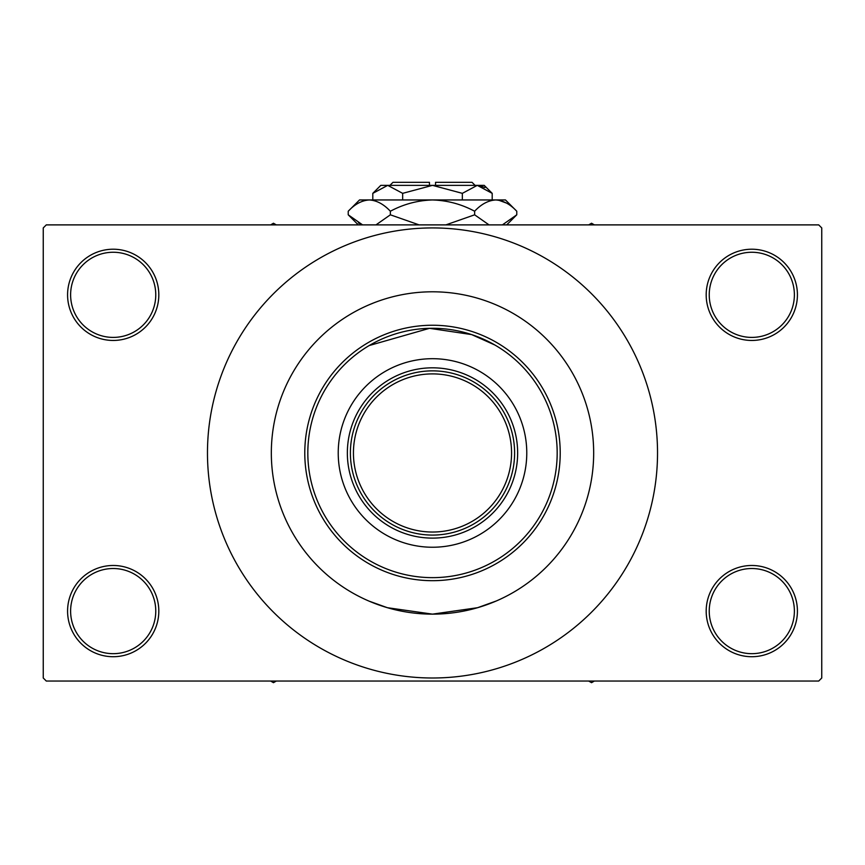 <?xml version="1.0" encoding="UTF-8"?>
<svg xmlns="http://www.w3.org/2000/svg" width="865" height="865" viewBox="0 0 865 865"><rect width="100%" height="100%" fill="white"/><g stroke="black" fill="none" stroke-linecap="round" stroke-linejoin="round"><path stroke-width="1.3" d="M706.186 611.101A45.618 45.618 0 0 1 751.804 565.483A45.618 45.618 0 0 1 797.422 611.101A45.618 45.618 0 0 1 751.804 656.719A45.618 45.618 0 0 1 706.186 611.101M794.384 611.101A42.569 42.569 0 0 0 751.804 568.521A42.569 42.569 0 0 0 709.235 611.101A42.569 42.569 0 0 0 751.804 653.67A42.569 42.569 0 0 0 794.384 611.101M67.578 611.101A45.618 45.618 0 0 1 113.196 565.483A45.618 45.618 0 0 1 158.814 611.101A45.618 45.618 0 0 1 113.196 656.719A45.618 45.618 0 0 1 67.578 611.101M155.765 611.101A42.569 42.569 0 0 0 113.196 568.521A42.569 42.569 0 0 0 70.616 611.101A42.569 42.569 0 0 0 113.196 653.67A42.569 42.569 0 0 0 155.765 611.101M67.578 294.835A45.618 45.618 0 0 1 113.196 249.217A45.618 45.618 0 0 1 158.814 294.835A45.618 45.618 0 0 1 113.196 340.453A45.618 45.618 0 0 1 67.578 294.835M155.765 294.835A42.569 42.569 0 0 0 113.196 252.256A42.569 42.569 0 0 0 70.616 294.835A42.569 42.569 0 0 0 113.196 337.404A42.569 42.569 0 0 0 155.765 294.835M706.186 294.835A45.618 45.618 0 0 1 751.804 249.217A45.618 45.618 0 0 1 797.422 294.835A45.618 45.618 0 0 1 751.804 340.453A45.618 45.618 0 0 1 706.186 294.835M794.384 294.835A42.569 42.569 0 0 0 751.804 252.256A42.569 42.569 0 0 0 709.235 294.835A42.569 42.569 0 0 0 751.804 337.404A42.569 42.569 0 0 0 794.384 294.835M369.225 345.535L429.494 328.322L471.63 334.582L494.802 344.973M496.24 601.002L477.577 607.706L432.489 614.139L387.401 607.706L369.225 601.197M368.76 304.934L373.669 302.912M593.671 452.968A161.171 161.171 0 0 0 432.5 291.797A161.171 161.171 0 0 0 271.329 452.968A161.171 161.171 0 0 0 432.5 614.139A161.171 161.171 0 0 0 593.671 452.968A161.171 161.171 0 0 0 432.5 291.797A161.171 161.171 0 0 0 271.329 452.968A161.171 161.171 0 0 0 432.5 614.139A161.171 161.171 0 0 0 593.671 452.968M207.47 452.968A225.03 225.03 0 0 0 432.5 677.998A225.03 225.03 0 0 0 657.53 452.968A225.03 225.03 0 0 0 432.5 227.928A225.03 225.03 0 0 0 207.47 452.968M818.712 681.047L46.288 681.047L43.25 677.998L43.25 227.928L46.288 224.889L818.712 224.889L821.75 227.928L821.75 677.998L818.712 681.047M338.226 452.968A94.274 94.274 0 0 0 432.5 547.242A94.274 94.274 0 0 0 526.774 452.968A94.274 94.274 0 0 0 432.5 358.694A94.274 94.274 0 0 0 338.226 452.968M557.179 452.968A124.679 124.679 0 0 0 432.5 328.289A124.679 124.679 0 0 0 307.821 452.968A124.679 124.679 0 0 0 432.5 577.647A124.679 124.679 0 0 0 557.179 452.968M304.783 452.968A127.717 127.717 0 0 1 432.5 325.24A127.717 127.717 0 0 1 560.217 452.968A127.717 127.717 0 0 1 432.5 580.685A127.717 127.717 0 0 1 304.783 452.968M588.697 681.047L591.541 682.68L594.385 681.047M470.117 379.984A82.11 82.11 0 0 0 394.883 379.984M432.5 538.116A85.148 85.148 0 0 1 347.352 452.968A85.148 85.148 0 0 1 432.5 367.82A85.148 85.148 0 0 1 517.648 452.968A85.148 85.148 0 0 1 432.5 538.116M394.883 525.952A82.11 82.11 0 0 0 470.117 525.952M359.516 415.351A82.11 82.11 0 0 0 359.516 490.585M505.484 490.585A82.11 82.11 0 0 0 505.484 415.351M514.61 452.968A82.11 82.11 0 0 1 432.5 535.078A82.11 82.11 0 0 1 350.39 452.968A82.11 82.11 0 0 1 432.5 370.858A82.11 82.11 0 0 1 514.61 452.968A82.11 82.11 0 0 0 432.5 370.858A82.11 82.11 0 0 0 350.39 452.968M270.615 681.047L273.459 682.68L276.303 681.047M594.385 224.889L591.541 223.246L588.697 224.889M276.303 224.889L273.459 223.246L270.615 224.889M389.931 185.359L392.97 182.32L429.462 182.32L429.462 185.359M492.196 193.349L484.195 185.359L380.805 185.359L372.804 193.349L387.725 185.359L402.657 193.349L432.5 185.359L462.343 193.349L477.275 185.359L492.196 193.349L492.196 199.956M462.343 193.349L462.343 199.956M484.908 187.564L479.329 185.521L484.897 187.564M372.804 193.349L372.804 199.956M402.657 193.349L402.657 199.956M358.467 222.965L362.608 224.889L348.227 214.812L348.227 211.244L359.516 199.956L505.484 199.956L516.773 211.244L516.773 214.812L502.392 224.889M348.227 211.244C354.78 204.183 361.808 200.421 369.29 199.956C376.697 200.388 383.714 204.151 390.364 211.244C403.587 204.162 417.633 200.399 432.5 199.956C447.4 200.41 461.445 204.172 474.636 211.244C481.2 204.183 488.217 200.421 495.71 199.956C503.106 200.388 510.134 204.151 516.773 211.244M474.636 211.244L474.636 214.812L445.875 224.889M489.028 224.889L474.636 214.812M506.533 203.102L498.618 200.183L506.501 203.08M369.29 199.956L366.382 200.183L369.29 199.956M390.364 211.244L390.364 214.812L375.983 224.889M419.125 224.889L390.364 214.812M435.538 185.359L435.538 182.32L472.031 182.32L475.069 185.359M353.439 452.968A79.061 79.061 0 0 0 432.5 532.029A79.061 79.061 0 0 0 511.561 452.968A79.061 79.061 0 0 0 432.5 373.896A79.061 79.061 0 0 0 353.439 452.968M358.305 224.889L348.227 214.812M506.695 224.889L516.773 214.812"/></g></svg>
